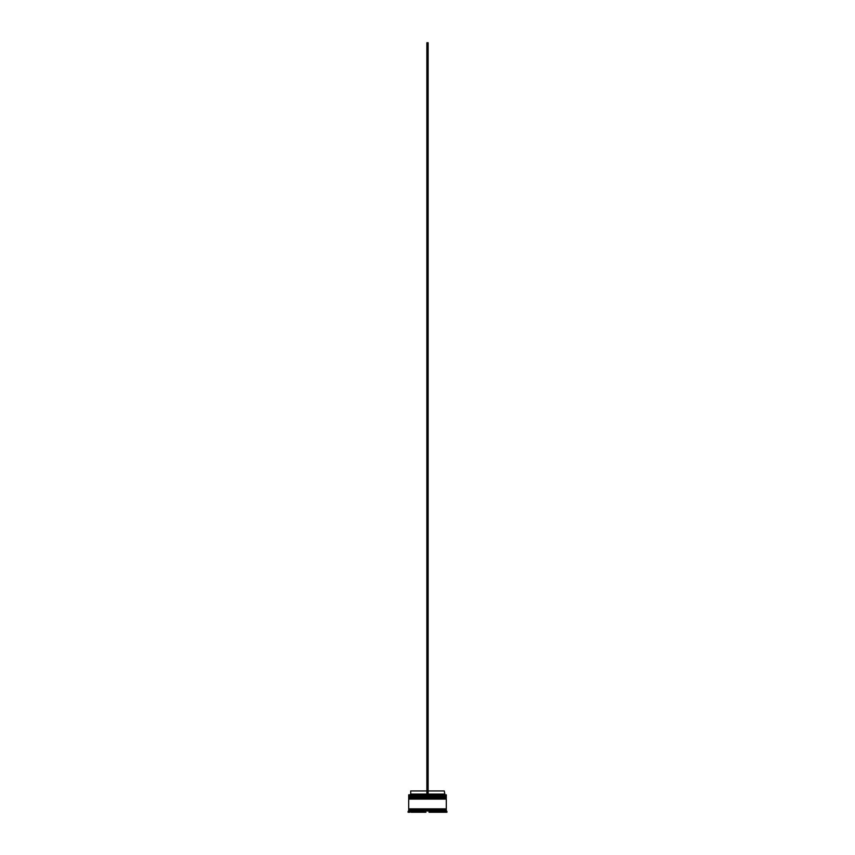<?xml version="1.0" encoding="UTF-8"?>
<svg xmlns="http://www.w3.org/2000/svg" width="855" height="855" viewBox="0 0 855 855"><rect width="100%" height="100%" fill="white"/><g stroke="black" fill="none" stroke-linecap="round" stroke-linejoin="round"><path stroke-width="1.28" d="M446.299 796.71L408.701 796.71L408.701 795.962L446.299 795.962L409.075 796.336L445.925 796.336L445.925 797.213M409.075 797.213L446.299 796.839M446.299 798.591L408.701 798.591L408.701 797.833L446.299 797.833L409.075 798.217L445.925 798.217L445.925 799.094M409.075 799.094L446.299 798.72M408.765 809.493L408.765 808.862M446.235 809.493L446.235 808.862M408.701 794.829L446.299 794.829L408.701 794.829L408.701 795.962M408.701 810.743L408.701 809.493L446.299 809.493L446.299 810.743L408.701 810.743L408.07 812.25L409.951 812.25L409.951 811.374L408.07 811.374M409.951 811L412.302 811L411.212 811L411.212 812.25L409.951 811L409.951 812.25M411.512 811.374L411.512 812.25L425.95 812.25L425.149 811L429.851 811L412.302 811M429.05 811.374L429.05 812.25L443.488 812.25L442.698 811L445.049 811L444.418 811L444.418 812.25L443.788 812.25L443.788 811L429.851 811M446.299 810.743L446.93 811.374L445.049 811M446.299 794.829L446.299 795.962M446.299 797.833L446.299 797.213L408.701 797.213L408.701 797.833M446.299 799.094L408.701 799.094L408.701 808.862L446.299 808.862L446.299 799.094M446.93 811.374L446.93 812.25L445.049 812.25L445.049 811.374M428.131 790.95L444.29 790.95L444.921 794.701M444.29 794.081L428.131 794.081M443.788 811L443.788 812.25M426.869 794.081L410.71 794.081L410.079 794.701M426.869 790.95L410.71 790.95L410.71 794.081M428.131 794.701L428.131 42.75L426.869 42.75L426.869 794.701"/></g></svg>
